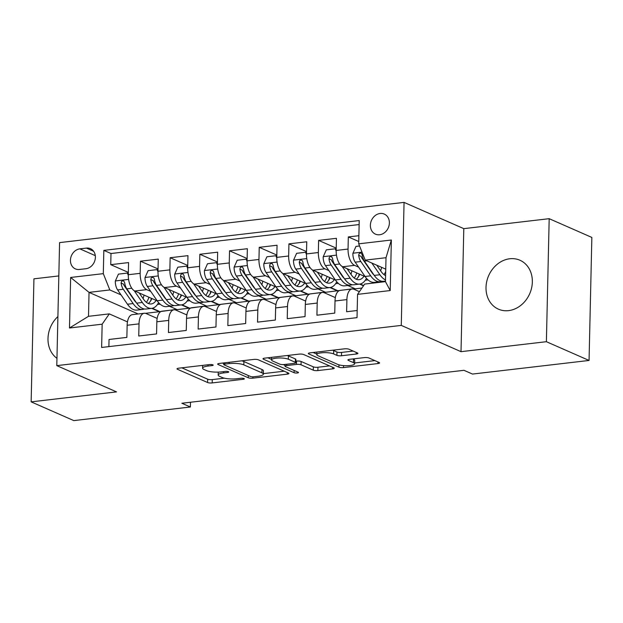 <?xml version="1.0" encoding="UTF-8"?>
<svg xmlns="http://www.w3.org/2000/svg" width="623" height="623" viewBox="0 0 623 623"><rect width="100%" height="100%" fill="white"/><g stroke="black" fill="none" stroke-linecap="round" stroke-linejoin="round"><path stroke-width="0.93" d="M212.871 364.852A2.352 0.568 -178.7 0 0 209.663 364.572L178.692 368.185A3.364 0.81 -178.7 0 0 177.002 368.847A3.364 0.81 -178.7 0 0 177.454 369.268L207.607 382.522A3.364 0.81 -178.7 0 0 212.194 382.919L243.165 379.298A2.352 0.568 -178.7 0 0 244.348 378.839A2.352 0.568 -178.7 0 0 244.037 378.543A2.352 0.568 -178.7 0 0 240.821 378.27L236.818 378.737A10.762 2.585 -178.7 0 1 222.123 377.468L219.615 376.362A10.762 2.585 -178.7 0 1 218.182 375.03A10.762 2.585 -178.7 0 1 223.579 372.92L227.59 372.453A2.352 0.568 -178.7 0 0 228.766 371.986A2.352 0.568 -178.7 0 0 228.454 371.697A2.352 0.568 -178.7 0 0 225.246 371.417L221.235 371.892A10.762 2.585 -178.7 0 1 206.548 370.623L204.033 369.517A10.762 2.585 -178.7 0 1 202.6 368.185A10.762 2.585 -178.7 0 1 207.996 366.067L212.007 365.6A2.352 0.568 -178.7 0 0 213.191 365.14A2.352 0.568 -178.7 0 0 212.871 364.852M509.77 258.763A26.727 22.42 -66.3 0 0 486.75 281.456A26.727 22.42 -66.3 0 0 498.423 309.164A26.727 22.42 -66.3 0 0 508.594 310.628A26.727 22.42 -66.3 0 0 531.606 287.943A26.727 22.42 -66.3 0 0 519.932 260.235A26.727 22.42 -66.3 0 0 509.77 258.763M57.908 316.546A26.727 22.42 -66.3 0 0 56.958 358.334M380.116 213.479A10.965 9.197 -66.3 0 0 370.677 222.785A10.965 9.197 -66.3 0 0 375.467 234.155A10.965 9.197 -66.3 0 0 379.633 234.754A10.965 9.197 -66.3 0 0 389.079 225.448A10.965 9.197 -66.3 0 0 384.29 214.078A10.965 9.197 -66.3 0 0 380.116 213.479M356.216 354.035A3.364 0.81 -178.7 0 0 357.906 353.373A3.364 0.81 -178.7 0 0 357.454 352.953L348.997 349.238A3.364 0.81 -178.7 0 0 344.402 348.841L310.005 352.859A3.364 0.81 -178.7 0 0 308.323 353.514A3.364 0.81 -178.7 0 0 308.767 353.934L338.928 367.188A3.364 0.81 -178.7 0 0 343.514 367.586L377.912 363.567A3.364 0.81 -178.7 0 0 379.594 362.905A3.364 0.81 -178.7 0 0 379.15 362.493L368.933 357.999A3.364 0.81 -178.7 0 0 364.338 357.602L349.62 359.323A3.364 0.81 -178.7 0 0 347.93 359.985A3.364 0.81 -178.7 0 0 348.382 360.398L353.451 362.625A8.995 2.157 -178.7 0 1 354.643 363.739A8.995 2.157 -178.7 0 1 347.946 365.678A8.995 2.157 -178.7 0 1 337.853 364.447L318.003 355.717A8.995 2.157 -178.7 0 1 316.803 354.604A8.995 2.157 -178.7 0 1 323.501 352.673A8.995 2.157 -178.7 0 1 333.593 353.903L336.903 355.351A3.364 0.81 -178.7 0 0 341.497 355.749L356.216 354.035L356.255 352.423M461.012 351.668L546.387 341.7L589.062 360.452L591.85 237.433L549.182 218.681L463.8 228.649L404.062 202.389L401.274 325.408L461.012 351.668L463.8 228.649M58.827 275.927L33.938 278.831L31.15 401.858L116.524 391.89L56.794 365.631L401.274 325.408M31.15 401.858L73.818 420.611L190.381 407.006L190.49 402.24M589.062 360.452L472.499 374.065L463.964 370.311L181.846 403.252L190.381 407.006M258.343 359.821A3.364 0.81 -178.7 0 0 253.748 359.424L219.351 363.443A3.364 0.81 -178.7 0 0 217.668 364.097A3.364 0.81 -178.7 0 0 218.112 364.517L248.273 377.772A3.364 0.81 -178.7 0 0 252.86 378.169L287.258 374.15A3.364 0.81 -178.7 0 0 288.94 373.496A3.364 0.81 -178.7 0 0 288.496 373.076L258.343 359.821M264.682 358.147L299.079 354.129A3.364 0.81 -178.7 0 1 303.666 354.526L333.827 367.78A3.364 0.81 -178.7 0 1 334.271 368.201A3.364 0.81 -178.7 0 1 332.581 368.863L317.862 370.576A3.364 0.81 -178.7 0 1 313.276 370.187L301.041 364.805A3.364 0.81 -178.7 0 0 296.455 364.408L286.689 365.553A3.364 0.81 -178.7 0 0 284.999 366.215A3.364 0.81 -178.7 0 0 285.451 366.628L298.183 372.227A2.352 0.568 -178.7 0 1 298.495 372.515A2.352 0.568 -178.7 0 1 296.743 373.021A2.352 0.568 -178.7 0 1 294.103 372.702L263.443 359.222A3.364 0.81 -178.7 0 1 262.992 358.809A3.364 0.81 -178.7 0 1 264.682 358.147M358.879 235.696L348.319 236.927L358.747 241.506M358.607 267.135L354.573 265.359A13.706 6.689 -96.7 0 1 348.047 249.06L336.171 250.446L336.443 238.313L318.626 240.392L336.225 248.125M328.913 270.6L324.879 268.832A13.706 6.689 -96.7 0 1 318.353 252.533L306.469 253.919L306.75 241.779L288.932 243.858L306.524 251.599M299.211 274.073L295.177 272.298A13.706 6.689 -96.7 0 1 288.651 255.998L276.776 257.385L277.048 245.244L259.23 247.331L276.83 255.064M269.518 277.539L265.484 275.763A13.706 6.689 -96.7 0 1 258.958 259.464L247.082 260.85L247.354 248.717L229.537 250.796L247.129 258.529M239.824 281.004L235.782 279.229A13.706 6.689 -96.7 0 1 229.264 262.929L217.38 264.316L217.661 252.183L199.843 254.262L217.435 261.995M210.122 284.47L206.088 282.702A13.706 6.689 -96.7 0 1 199.562 266.395L187.687 267.789L187.959 255.648L170.141 257.727L187.741 265.46M180.429 287.943L176.395 286.167A13.706 6.689 -96.7 0 1 169.869 269.868L157.985 271.254L158.265 259.113L140.448 261.201L140.167 273.333A13.706 6.689 83.3 0 0 146.693 289.633L150.735 291.408M158.04 268.934L140.448 261.201M108.893 346.614L109.048 339.473L126.866 337.393L127.147 325.261A13.706 6.689 83.3 0 1 132.38 314.646L144.263 313.26A13.706 6.689 83.3 0 0 139.022 323.867L138.75 336.007L156.568 333.928L156.84 321.787A13.706 6.689 83.3 0 1 162.081 311.181L173.957 309.795A13.706 6.689 -96.7 0 1 175.85 310.106L186.853 314.942M173.957 309.795A13.706 6.689 -96.7 0 0 168.724 320.401L168.444 332.542L186.261 330.455L186.542 318.322A13.706 6.689 83.3 0 1 191.775 307.715L203.659 306.329A13.706 6.689 -96.7 0 1 205.543 306.641L216.555 311.477M203.659 306.329A13.706 6.689 -96.7 0 0 198.418 316.936L198.145 329.069L215.963 326.989L216.236 314.856A13.706 6.689 83.3 0 1 221.476 304.242L233.352 302.856A13.706 6.689 -96.7 0 1 235.245 303.167L246.249 308.011M233.352 302.856A13.706 6.689 -96.7 0 0 228.111 313.47L227.839 325.603L245.657 323.524L245.929 311.391A13.706 6.689 83.3 0 1 251.17 300.777L263.046 299.39A13.706 6.689 -96.7 0 1 264.939 299.702L275.942 304.538M263.046 299.39A13.706 6.689 -96.7 0 0 257.813 310.005L257.533 322.138L275.35 320.058L275.631 307.918A13.706 6.689 83.3 0 1 280.864 297.311L292.748 295.925A13.706 6.689 -96.7 0 1 294.632 296.236L305.644 301.073M292.748 295.925A13.706 6.689 -96.7 0 0 287.507 306.532L287.234 318.672L305.052 316.593L305.325 304.452A13.706 6.689 83.3 0 1 310.566 293.846L322.441 292.46A13.706 6.689 -96.7 0 1 324.334 292.771L335.338 297.607M322.441 292.46A13.706 6.689 -96.7 0 0 317.2 303.066L316.928 315.207L334.746 313.12L335.018 300.987A13.706 6.689 83.3 0 1 340.259 290.373L352.135 288.986A13.706 6.689 -96.7 0 1 354.028 289.298L359.416 291.673M336.171 250.446A13.706 6.689 83.3 0 0 342.697 266.753L365.14 276.62M377.429 282.017L378.441 282.46M372.336 273.17L372.881 273.411M306.469 253.919A13.706 6.689 83.3 0 0 312.995 270.218L335.447 280.085M347.727 285.482L355.328 288.823L361.924 288.052M342.642 276.635L343.18 276.877M342.074 266.418L350.196 278.208A26.213 12.795 83.3 0 0 359.619 284.096L363.482 285.801M276.776 257.385A13.706 6.689 83.3 0 0 283.301 273.684L305.753 283.551M318.034 288.947L325.627 292.288L354.728 288.558M312.941 280.109L313.486 280.342M312.372 269.884L320.502 281.682A26.213 12.795 83.3 0 0 329.917 287.561L337.51 290.902M247.082 260.85A13.706 6.689 83.3 0 0 253.608 277.149L276.051 287.016M288.34 292.421L295.933 295.754L325.035 292.031M283.247 283.574L283.784 283.808M282.678 273.357L290.801 285.147A26.213 12.795 83.3 0 0 300.224 291.027L307.809 294.368M217.38 264.316A13.706 6.689 83.3 0 0 223.906 280.615L246.358 290.489M258.638 295.886L266.239 299.227L295.333 295.497M253.545 287.039L254.091 287.281M270.514 294.5L278.115 297.841M187.687 267.789A13.706 6.689 83.3 0 0 194.212 284.088L216.656 293.955M228.945 299.351L236.538 302.692L265.639 298.962M223.852 290.505L224.397 290.746M223.283 280.288L231.413 292.078A26.213 12.795 83.3 0 0 240.828 297.965L248.421 301.306M157.985 271.254A13.706 6.689 83.3 0 0 164.511 287.553L186.962 297.42M199.243 302.817L206.844 306.158L235.946 302.428M194.158 293.97L194.695 294.212M193.589 283.753L201.712 295.543A26.213 12.795 83.3 0 0 211.135 301.431L218.72 304.772M79.409 269.479L85.943 268.715A10.622 8.909 -66.3 0 0 95.093 259.698A10.622 8.909 -66.3 0 0 90.452 248.678A10.622 8.909 -66.3 0 0 86.41 248.094L79.876 248.857A10.622 8.909 -66.3 0 0 70.726 257.875A10.622 8.909 -66.3 0 0 75.367 268.887A10.622 8.909 -66.3 0 0 79.409 269.479M404.062 202.389L59.582 242.612L56.794 365.631M358.7 243.834L391.361 240.019L390.216 290.552L357.547 294.368L364.681 284.072L385.466 281.643L386.011 257.704L365.226 260.134L358.7 243.834L359.222 220.558L103.831 250.376L103.301 273.645L109.827 289.952L121.033 294.874M357.547 294.368L357.026 317.644L101.627 347.463L102.156 324.186L69.488 328.002L70.64 277.461L103.301 273.645M164.456 297.444L165.002 297.677M181.425 304.896L189.026 308.237L177.142 309.623L169.549 306.29M359.136 224.553L111.003 253.522L110.746 264.666L128.564 262.587L128.291 274.72A13.706 6.689 83.3 0 0 134.817 291.019L157.269 300.886M157.16 318.408L146.156 313.571A13.706 6.689 83.3 0 0 144.263 313.26M352.135 288.986A13.706 6.689 -96.7 0 0 346.902 299.601L346.622 311.734L357.181 310.503M169.869 269.868L170.141 257.727M199.562 266.395L199.843 254.262M229.264 262.929L229.537 250.796M258.958 259.464L259.23 247.331M288.651 255.998L288.932 243.858M318.353 252.533L318.626 240.392M348.047 249.06L348.319 236.927M365.226 260.134L385.754 269.152M134.763 300.909L135.308 301.143M134.194 290.692L142.317 302.482A26.213 12.795 83.3 0 0 151.739 308.369L159.324 311.702L145.424 313.33M109.827 289.952L89.042 292.374L88.497 316.313L109.29 313.891L102.156 324.186M138.174 313.969L89.042 292.374L70.64 277.461M127.466 321.881L109.29 313.891M546.387 341.7L549.182 218.681M189.026 308.237L206.244 305.893M159.324 311.702L176.55 309.366M157.463 304.468L160.127 304.156M159.332 311.375L152.292 308.276M128.346 272.399L110.746 264.666M111.003 253.522L103.831 250.376M187.157 301.002L189.82 300.691M189.034 307.91L181.986 304.811M218.728 304.437L211.68 301.345M216.851 297.537L219.522 297.226M248.421 300.971L241.381 297.872M246.552 294.072L249.216 293.76M278.123 297.506L271.075 294.406M276.246 290.606L278.909 290.295M307.817 294.04L300.777 290.941M305.94 287.133L308.611 286.821M337.518 290.567L330.47 287.476M335.641 283.667L338.305 283.356M363.661 285.544L360.164 284.01M365.335 280.202L368.006 279.891M88.497 316.313L69.488 328.002M391.361 240.019L386.011 257.704M390.216 290.552L385.466 281.643M181.815 367.827L207.685 379.197A3.364 0.81 -178.7 0 0 212.272 379.594L224.381 378.177M263.358 373.629L284.213 371.191M222.473 363.077L223.743 363.637M224.903 364.097A2.352 0.568 -178.7 0 0 223.727 364.556A2.352 0.568 -178.7 0 0 224.039 364.852L250.508 376.487A2.352 0.568 -178.7 0 0 253.725 376.759L257.945 376.269A10.762 2.585 -178.7 0 0 263.342 374.158A10.762 2.585 -178.7 0 0 261.917 372.827L243.819 364.868A10.762 2.585 -178.7 0 0 229.132 363.606L224.903 364.097L224.934 362.788M263.342 374.158L263.42 370.833A10.762 2.585 -178.7 0 0 261.987 369.501L261.917 372.827M241.638 360.842A10.762 2.585 -178.7 0 1 243.897 361.542L261.987 369.501M329.536 365.903L317.94 367.251L317.862 370.576M295.832 361.169L296.525 361.083A3.364 0.81 -178.7 0 1 301.119 361.48L313.346 366.861A3.364 0.81 -178.7 0 0 317.94 367.251M285.023 365.351L283.286 364.587M271.573 359.44L267.804 357.781M288.356 359.23A8.995 2.157 -178.7 0 0 278.263 357.999A8.995 2.157 -178.7 0 0 271.558 359.938A8.995 2.157 -178.7 0 0 272.757 361.052L279.75 364.128A3.364 0.81 -178.7 0 0 284.345 364.517L294.111 363.38A3.364 0.81 -178.7 0 0 295.793 362.718A3.364 0.81 -178.7 0 0 295.349 362.306L288.356 359.23L288.426 355.904A8.995 2.157 -178.7 0 0 287.304 355.507M295.793 362.718L295.87 359.393A3.364 0.81 -178.7 0 0 295.419 358.98L295.349 362.306M288.426 355.904L295.419 358.98M332.659 350.212A8.995 2.157 -178.7 0 1 333.671 350.578L336.981 352.026A3.364 0.81 -178.7 0 0 341.568 352.423L353.171 351.068M354.643 363.739L354.721 360.413A8.995 2.157 -178.7 0 0 353.521 359.3L353.451 362.625M352.743 358.957L353.521 359.3M354.658 362.968L374.867 360.608M313.128 352.493L316.819 354.113M128.283 275.21L127.333 273.084L118.425 274.12L115.302 281.121A9.08 4.431 83.3 0 0 117.622 289.921L127.474 304.219A26.213 12.795 83.3 0 0 136.889 310.098L142.535 309.444A26.213 12.795 83.3 0 0 144.287 308.977M143.064 298.565A21.758 10.622 83.3 0 0 144.022 295.068M142.317 302.482L136.678 303.144A26.213 12.795 -96.7 0 0 146.094 309.024L151.739 308.369A26.213 12.795 83.3 0 0 158.592 302.599M139.194 292.942L143.407 299.056A21.758 10.622 83.3 0 0 151.225 303.938A21.758 10.622 83.3 0 0 156.178 300.411M136.678 303.144L126.827 288.846A9.08 4.431 -96.7 0 1 124.662 282.632L123.689 280.957L122.544 280.786L121.501 281.487L121.103 283.044A9.08 4.431 83.3 0 0 123.261 289.259L133.112 303.557A26.213 12.795 83.3 0 0 142.535 309.444M150.509 301.096A26.213 12.795 83.3 0 0 151.373 298.3M148.936 297.226A21.758 10.622 -96.7 0 1 146.366 302.319M136.398 302.731A21.758 10.622 -96.7 0 1 134.202 300.13L124.351 285.84A4.626 2.258 -96.7 0 1 123.556 284.127L121.103 283.044M148.313 303.487A21.758 10.622 83.3 0 0 151.872 298.518M127.333 273.084L128.322 273.513M157.985 271.745L157.027 269.619L148.118 270.655L145.003 277.656A9.08 4.431 83.3 0 0 147.316 286.455L157.167 300.745A26.213 12.795 83.3 0 0 166.59 306.633L172.228 305.971A26.213 12.795 83.3 0 0 173.981 305.511M172.766 295.1A21.758 10.622 83.3 0 0 173.724 291.603M163.888 287.226L172.018 299.017A26.213 12.795 83.3 0 0 181.433 304.896A26.213 12.795 83.3 0 0 188.286 299.133M168.888 289.477L173.101 295.59A21.758 10.622 83.3 0 0 180.919 300.473A21.758 10.622 83.3 0 0 185.872 296.937M181.433 304.896L175.795 305.558A26.213 12.795 -96.7 0 1 166.372 299.671L156.521 285.381A9.08 4.431 -96.7 0 1 154.364 279.166L153.85 277.897L152.238 277.321L151.194 278.022L150.797 279.579A9.08 4.431 83.3 0 0 152.962 285.793L162.813 300.091A26.213 12.795 83.3 0 0 172.228 305.971M180.211 297.63A26.213 12.795 83.3 0 0 181.067 294.827M178.637 293.76A21.758 10.622 -96.7 0 1 176.068 298.845M166.092 299.266A21.758 10.622 -96.7 0 1 163.896 296.665L154.045 282.367A4.626 2.258 -96.7 0 1 153.25 280.661L150.797 279.579M178.007 300.021A21.758 10.622 83.3 0 0 181.573 295.053M157.027 269.619L158.016 270.047M187.679 268.279L186.729 266.146L177.82 267.189L174.697 274.182A9.08 4.431 83.3 0 0 177.018 282.982L186.869 297.28A26.213 12.795 83.3 0 0 196.284 303.167L201.93 302.505A26.213 12.795 83.3 0 0 203.682 302.038M202.459 291.634A21.758 10.622 83.3 0 0 203.417 288.13M201.712 295.543L196.074 296.205A26.213 12.795 -96.7 0 0 205.489 302.093L211.135 301.431A26.213 12.795 83.3 0 0 217.988 295.66M198.581 286.004L202.794 292.125A21.758 10.622 83.3 0 0 210.613 297.007A21.758 10.622 83.3 0 0 215.566 293.472M196.074 296.205L186.222 281.908A9.08 4.431 -96.7 0 1 184.058 275.693L183.084 274.027L181.939 273.855L180.896 274.556L180.491 276.114A9.08 4.431 83.3 0 0 182.656 282.328L192.507 296.618A26.213 12.795 83.3 0 0 201.93 302.505M209.904 294.165A26.213 12.795 83.3 0 0 210.769 291.362M208.331 290.295A21.758 10.622 -96.7 0 1 205.761 295.38M195.786 295.793A21.758 10.622 -96.7 0 1 193.589 293.199L183.738 278.902A4.626 2.258 -96.7 0 1 182.952 277.188L180.491 276.114M207.7 296.548A21.758 10.622 83.3 0 0 211.267 291.58M186.729 266.146L187.71 266.582M217.372 264.806L216.422 262.68L207.514 263.724L204.399 270.717A9.08 4.431 83.3 0 0 206.711 279.517L216.563 293.815A26.213 12.795 83.3 0 0 225.985 299.702L231.624 299.04A26.213 12.795 83.3 0 0 233.376 298.573M232.153 288.161A21.758 10.622 83.3 0 0 233.111 284.664M231.413 292.078L225.767 292.74A26.213 12.795 -96.7 0 0 235.19 298.619L240.828 297.965A26.213 12.795 83.3 0 0 247.681 292.195M228.283 282.538L232.496 288.659A21.758 10.622 83.3 0 0 240.314 293.542A21.758 10.622 83.3 0 0 245.267 290.007M225.767 292.74L215.916 278.442A9.08 4.431 -96.7 0 1 213.751 272.228L213.245 270.966L211.633 270.39L210.59 271.091L210.192 272.648A9.08 4.431 83.3 0 0 212.35 278.863L222.209 293.153A26.213 12.795 83.3 0 0 231.624 299.04M239.606 290.7A26.213 12.795 83.3 0 0 240.462 287.896M238.025 286.821A21.758 10.622 -96.7 0 1 235.455 291.914M225.487 292.327A21.758 10.622 -96.7 0 1 223.291 289.734L213.44 275.436A4.626 2.258 -96.7 0 1 212.645 273.723L210.192 272.648M237.402 293.083A21.758 10.622 83.3 0 0 240.961 288.114M216.422 262.68L217.411 263.116M247.074 261.341L246.124 259.215L237.215 260.25L234.092 267.251A9.08 4.431 83.3 0 0 236.405 276.051L246.256 290.349A26.213 12.795 83.3 0 0 255.679 296.229L261.317 295.575A26.213 12.795 83.3 0 0 263.07 295.107M261.855 284.695A21.758 10.622 83.3 0 0 262.813 281.199M252.985 276.822L261.107 288.613A26.213 12.795 83.3 0 0 270.53 294.5A26.213 12.795 83.3 0 0 277.375 288.729M257.977 279.073L262.19 285.186A21.758 10.622 83.3 0 0 270.008 290.077A21.758 10.622 83.3 0 0 274.961 286.541M270.53 294.5L264.884 295.154A26.213 12.795 -96.7 0 1 255.469 289.274L245.61 274.977A9.08 4.431 -96.7 0 1 243.453 268.762L242.479 267.088L241.327 266.924L240.283 267.617L239.886 269.175A9.08 4.431 83.3 0 0 242.051 275.389L251.902 289.687A26.213 12.795 83.3 0 0 261.317 295.575M269.3 287.234A26.213 12.795 83.3 0 0 270.164 284.431M267.726 283.356A21.758 10.622 -96.7 0 1 265.157 288.449M255.181 288.862A21.758 10.622 -96.7 0 1 252.985 286.261L243.134 271.971A4.626 2.258 -96.7 0 1 242.347 270.257L239.886 269.175M267.096 289.617A21.758 10.622 83.3 0 0 270.662 284.649M246.124 259.215L247.105 259.643M276.768 257.875L275.818 255.749L266.909 256.785L263.786 263.786A9.08 4.431 83.3 0 0 266.107 272.586L275.958 286.876A26.213 12.795 83.3 0 0 285.373 292.763L291.019 292.101A26.213 12.795 83.3 0 0 292.771 291.642M291.548 281.23A21.758 10.622 83.3 0 0 292.506 277.733M290.801 285.147L285.163 285.801A26.213 12.795 -96.7 0 0 294.578 291.689L300.224 291.027A26.213 12.795 83.3 0 0 307.077 285.264M287.67 275.607L291.891 281.721A21.758 10.622 83.3 0 0 299.71 286.603A21.758 10.622 83.3 0 0 304.663 283.076M285.163 285.801L275.311 271.511A9.08 4.431 -96.7 0 1 273.147 265.297L272.173 263.622L271.028 263.451L269.985 264.152L269.588 265.709A9.08 4.431 83.3 0 0 271.745 271.924L281.596 286.222A26.213 12.795 83.3 0 0 291.019 292.101M298.993 283.761A26.213 12.795 83.3 0 0 299.858 280.965M297.42 279.891A21.758 10.622 -96.7 0 1 294.85 284.976M284.882 285.396A21.758 10.622 -96.7 0 1 282.686 282.795L272.827 268.505A4.626 2.258 -96.7 0 1 272.041 266.792L269.588 265.709M296.797 286.152A21.758 10.622 83.3 0 0 300.356 281.183M275.818 255.749L276.799 256.178M306.469 254.41L305.511 252.276L296.603 253.32L293.488 260.313A9.08 4.431 83.3 0 0 295.8 269.12L305.652 283.41A26.213 12.795 83.3 0 0 315.074 289.298L320.713 288.636A26.213 12.795 83.3 0 0 322.465 288.176M321.242 277.765A21.758 10.622 83.3 0 0 322.2 274.26M320.502 281.682L314.856 282.336A26.213 12.795 -96.7 0 0 324.279 288.223L329.917 287.561A26.213 12.795 83.3 0 0 336.77 281.798M317.372 272.142L321.585 278.255A21.758 10.622 83.3 0 0 329.403 283.138A21.758 10.622 83.3 0 0 334.356 279.602M314.856 282.336L305.005 268.046A9.08 4.431 -96.7 0 1 302.848 261.831L302.334 260.562L300.722 259.986L299.679 260.687L299.281 262.244A9.08 4.431 83.3 0 0 301.446 268.458L311.298 282.756A26.213 12.795 83.3 0 0 320.713 288.636M328.695 280.295A26.213 12.795 83.3 0 0 329.551 277.492M327.122 276.425A21.758 10.622 -96.7 0 1 324.552 281.51M314.576 281.931A21.758 10.622 -96.7 0 1 312.38 279.33L302.529 265.032A4.626 2.258 -96.7 0 1 301.734 263.327L299.281 262.244M326.491 282.678A21.758 10.622 83.3 0 0 330.058 277.718M305.511 252.276L306.5 252.712M336.163 250.937L335.213 248.811L326.304 249.854L323.181 256.847A9.08 4.431 83.3 0 0 325.494 265.647L335.353 279.945A26.213 12.795 83.3 0 0 344.768 285.832L350.414 285.17A26.213 12.795 83.3 0 0 352.166 284.703M350.944 274.291A21.758 10.622 83.3 0 0 351.902 270.795M350.196 278.208L344.558 278.87A26.213 12.795 -96.7 0 0 353.973 284.758L359.619 284.096A26.213 12.795 83.3 0 0 366.472 278.325M347.066 268.669L351.279 274.79A21.758 10.622 83.3 0 0 359.097 279.672A21.758 10.622 83.3 0 0 364.05 276.137M344.558 278.87L334.707 264.573A9.08 4.431 -96.7 0 1 332.542 258.358L331.568 256.692L330.416 256.52L329.38 257.221L328.975 258.779A9.08 4.431 83.3 0 0 331.14 264.993L340.991 279.283A26.213 12.795 83.3 0 0 350.414 285.17M358.389 276.83A26.213 12.795 83.3 0 0 359.253 274.027M356.815 272.96A21.758 10.622 -96.7 0 1 354.246 278.045M344.27 278.458A21.758 10.622 -96.7 0 1 342.074 275.864L332.223 261.567A4.626 2.258 -96.7 0 1 331.436 259.853L328.975 258.779M356.185 279.213A21.758 10.622 83.3 0 0 359.751 274.245M335.213 248.811L336.194 249.247M359.557 245.968L355.998 246.389L352.875 253.382A9.08 4.431 83.3 0 0 355.196 262.182L365.047 276.48A26.213 12.795 83.3 0 0 374.462 282.359L380.108 281.705A26.213 12.795 83.3 0 0 381.86 281.238M380.637 270.826A21.758 10.622 83.3 0 0 381.595 267.329M371.822 263.031L379.898 274.743A26.213 12.795 83.3 0 0 385.505 279.945M376.767 265.203L380.98 271.317A21.758 10.622 83.3 0 0 385.606 275.623M385.481 281.074L383.675 281.285A26.213 12.795 -96.7 0 1 374.252 275.405L364.4 261.107A9.08 4.431 -96.7 0 1 362.236 254.893L361.262 253.226L360.117 253.055L359.074 253.748L358.677 255.313A9.08 4.431 83.3 0 0 360.834 261.528L370.685 275.818A26.213 12.795 83.3 0 0 380.108 281.705M385.692 271.636A21.758 10.622 -96.7 0 1 383.939 274.579M373.971 274.992A21.758 10.622 -96.7 0 1 371.775 272.391L361.924 258.101A4.626 2.258 -96.7 0 1 361.13 256.388L358.677 255.313M354.573 265.359L342.697 266.753M324.879 268.832L312.995 270.218M295.177 272.298L283.301 273.684M265.484 275.763L253.608 277.149M235.782 279.229L223.906 280.615M206.088 282.702L194.212 284.088M176.395 286.167L164.511 287.553M146.693 289.633L134.817 291.019M139.022 323.867L127.147 325.261M346.902 299.601L335.018 300.987M317.2 303.066L305.325 304.452M287.507 306.532L275.631 307.918M257.813 310.005L245.929 311.391M228.111 313.47L216.236 314.856M198.418 316.936L186.542 318.322M168.724 320.401L156.84 321.787M140.167 273.333L128.291 274.72M95.296 255.64L79.876 248.857M93.614 251.264L86.41 248.094M208.027 364.759L207.996 366.067M227.613 371.472L227.59 372.453M223.61 371.612L223.579 372.92M243.188 378.325L243.165 379.298M212.272 379.594L212.194 382.919M207.685 379.197L207.607 382.522M177.469 368.45L177.454 369.268M212.03 364.626L212.007 365.6M287.296 372.546L287.258 374.15M252.891 376.814L252.86 378.169M248.32 375.521L248.273 377.772M218.136 363.707L218.112 364.517M243.897 361.542L243.819 364.868M229.163 362.298L229.132 363.606M332.62 367.259L332.581 368.863M313.346 366.861L313.276 370.187M301.119 361.48L301.041 364.805M296.525 361.083L296.455 364.408M286.72 364.245L286.689 365.553M294.149 370.451L294.103 372.702M263.459 358.412L263.443 359.222M341.568 352.423L341.497 355.749M336.981 352.026L336.903 355.351M333.671 350.578L333.593 353.903M348.397 359.588L348.382 360.398M377.951 361.963L377.912 363.567M343.561 365.592L343.514 367.586M338.974 364.844L338.928 367.188M308.79 353.116L308.767 353.934M128.595 279.4L115.38 280.942M133.112 303.557L127.474 304.219M123.261 289.259L117.622 289.921M131.788 288.262L126.827 288.846M158.289 275.934L145.081 277.476M162.813 300.091L157.167 300.745M172.018 299.017L166.372 299.671M152.962 285.793L147.316 286.455M161.489 284.797L156.521 285.381M187.99 272.469L174.775 274.011M192.507 296.618L186.869 297.28M182.656 282.328L177.018 282.982M191.183 281.331L186.222 281.908M217.684 269.004L204.469 270.546M222.209 293.153L216.563 293.815M212.35 278.863L206.711 279.517M220.877 277.866L215.916 278.442M247.378 265.53L234.17 267.072M251.902 289.687L246.256 290.349M261.107 288.613L255.469 289.274M242.051 275.389L236.405 276.051M250.578 274.4L245.61 274.977M277.079 262.065L263.864 263.607M281.596 286.222L275.958 286.876M271.745 271.924L266.107 272.586M280.272 270.927L275.311 271.511M306.773 258.6L293.565 260.141M311.298 282.756L305.652 283.41M301.446 268.458L295.8 269.12M309.974 267.462L305.005 268.046M336.467 255.134L323.259 256.676M340.991 279.283L335.353 279.945M331.14 264.993L325.494 265.647M339.667 263.996L334.707 264.573M362.025 252.151L352.953 253.211M370.685 275.818L365.047 276.48M379.898 274.743L374.252 275.405M360.834 261.528L355.196 262.182M366.807 260.827L364.4 261.107M202.662 365.389L202.6 368.185M218.245 372.102L218.182 375.03M223.758 362.929L223.727 364.556M285.038 364.439L284.999 366.215M271.62 357.337L271.558 359.938M316.866 352.057L316.803 354.604"/></g></svg>
